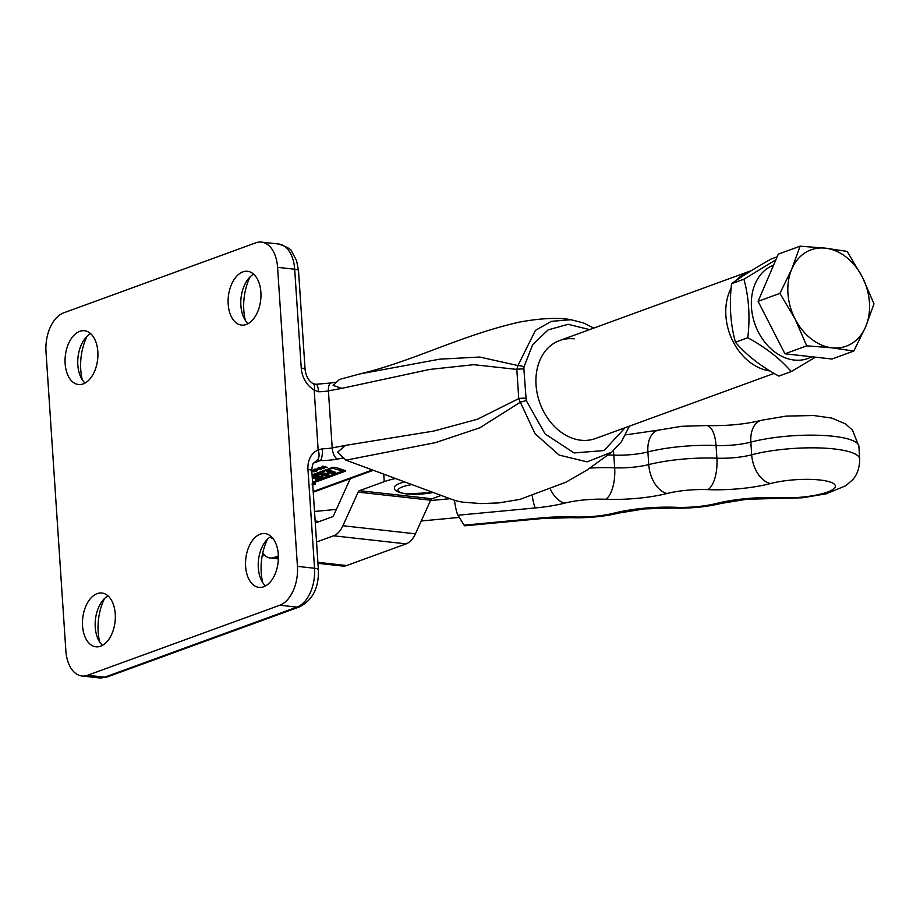 <?xml version="1.0" encoding="UTF-8"?>
<svg xmlns="http://www.w3.org/2000/svg" width="920" height="920" viewBox="0 0 920 920"><rect width="100%" height="100%" fill="white"/><g stroke="black" fill="none" stroke-linecap="round" stroke-linejoin="round"><path stroke-width="1.38" d="M312.742 484.713A3.415 0.782 176.2 0 0 314.858 484.288A3.415 0.782 176.2 0 0 315.548 483.759A3.415 0.782 176.2 0 0 312.639 483.184M312.731 484.598A2.921 0.667 176.2 0 0 314.467 484.242A2.921 0.667 176.2 0 0 315.065 483.793A2.921 0.667 176.2 0 0 312.65 483.287M574.137 338.859A52.175 39.962 70 0 0 559.636 340.526A52.175 39.962 70 0 0 537.337 394.151A52.175 39.962 70 0 0 580.865 440.22A52.175 39.962 70 0 0 595.366 438.553L774.111 373.416M82.248 379.73A42.389 25.472 96.4 0 1 80.753 369.725A42.389 25.472 96.4 0 1 87.101 336.214M85.077 383.065A27.059 16.261 96.4 0 1 80.051 375.417A27.059 16.261 96.4 0 1 77.832 364.987A27.059 16.261 96.4 0 1 83.996 339.94A27.059 16.261 96.4 0 1 90.585 333.592M65.136 363.584A27.059 16.261 96.4 0 1 84.479 330.728A27.059 16.261 96.4 0 1 97.83 351.67A27.059 16.261 96.4 0 1 78.487 384.514A27.059 16.261 96.4 0 1 65.136 363.584M99.67 642.01A42.389 25.472 96.4 0 1 98.175 631.994A42.389 25.472 96.4 0 1 104.512 598.494M102.499 645.345A27.059 16.261 96.4 0 1 97.474 637.698A27.059 16.261 96.4 0 1 95.254 627.268A27.059 16.261 96.4 0 1 101.418 602.22A27.059 16.261 96.4 0 1 108.008 595.872M82.558 625.853A27.059 16.261 96.4 0 1 101.901 593.009A27.059 16.261 96.4 0 1 115.253 613.939A27.059 16.261 96.4 0 1 95.91 646.794A27.059 16.261 96.4 0 1 82.558 625.853M245.306 320.309A42.389 25.472 96.4 0 1 243.8 310.293A42.389 25.472 96.4 0 1 250.148 276.793M248.124 323.644A27.059 16.261 96.4 0 1 243.11 315.997A27.059 16.261 96.4 0 1 240.879 305.566A27.059 16.261 96.4 0 1 247.054 280.519A27.059 16.261 96.4 0 1 253.632 274.16M228.194 304.152A27.059 16.261 96.4 0 1 247.526 271.296A27.059 16.261 96.4 0 1 260.877 292.238A27.059 16.261 96.4 0 1 241.546 325.093A27.059 16.261 96.4 0 1 228.194 304.152M262.729 582.59A42.389 25.472 96.4 0 1 261.222 572.573A42.389 25.472 96.4 0 1 267.57 539.074M265.546 585.925A27.059 16.261 96.4 0 1 260.521 578.278A27.059 16.261 96.4 0 1 258.301 567.847A27.059 16.261 96.4 0 1 264.477 542.8A27.059 16.261 96.4 0 1 271.055 536.441M245.617 566.433A27.059 16.261 96.4 0 1 264.948 533.577A27.059 16.261 96.4 0 1 278.3 554.518A27.059 16.261 96.4 0 1 258.968 587.374A27.059 16.261 96.4 0 1 245.617 566.433M312.616 482.839A2.921 0.667 176.2 0 0 314.479 482.471L344.586 471.488A3.898 0.885 176.2 0 0 345.379 470.89A3.898 0.885 176.2 0 0 344.862 470.499L336.306 467.59A2.921 0.667 176.2 0 0 331.441 467.82L312.087 474.881M318.009 467.912L318.803 467.624L321.551 469.568L314.49 469.2L317.181 469.073L318.78 468.487L318.009 467.912M322.909 466.129L327.428 467.394L324.748 467.176L322.793 467.889L324.645 468.406L323.817 468.705L319.309 467.44L322.184 467.716L324.127 467.003L322.08 466.428L322.909 466.129M313.961 469.729L317.434 470.706L314.594 471.741L312.19 471.5L311.121 470.764L313.961 469.729M589.594 329.601L568.1 324.3L548.067 329.912L532.599 344.793L523.986 366.884L523.882 369.07A6.52 1.483 176.2 0 0 516.81 369.403L473.754 364.688L429.663 369.437L341.815 388.355L333.132 385.411L339.468 379.442L359.812 373.945L439.783 359.156L479.711 357.041L517.914 365.562L535.452 330.36L551.39 321.333L571.4 319.677M629.406 426.155L621.494 441.646L611.788 452.099L587.121 461.851L559.176 455.101L535.037 433.699L520.341 402.235L479.722 427.834L435.562 442.612L345.943 460.161L451.777 499.353A71.737 54.947 70 0 0 462.737 502.136A71.737 54.947 70 0 0 462.886 502.159M345.943 460.161L337.559 452.18L345.598 445.372L433.791 431.054L477.457 419.232L518.753 398.613L516.81 369.403L517.914 365.562A6.52 2.541 10.3 0 1 523.986 366.884M523.882 369.07L526.217 400.522L545.1 433.929L574.068 452.939L604.049 450.558L625.117 427.719M298.528 270.744A9.786 2.231 176.2 0 0 294.676 269.238A32.602 19.596 -83.6 0 0 278.587 244.007C287.305 247.031 291.709 249.584 291.824 251.666L296.573 260.601L298.528 270.744L305.095 369.575C306.003 376.245 308.671 380.949 313.099 383.674L315.905 384.296A9.786 2.76 90.2 0 1 318.561 391.747L314.18 390.022A22.828 17.48 -110 0 1 301.242 368.069L294.676 269.238L277.575 267.34A32.602 19.596 -83.6 0 0 261.498 242.109A32.602 19.596 -83.6 0 0 255.783 242.834L63.583 312.88A32.602 19.596 -83.6 0 0 46 351.739L65.861 650.762A32.602 19.596 -83.6 0 0 81.949 675.993A32.602 19.596 -83.6 0 0 87.653 675.257L279.852 605.21A32.602 19.596 -83.6 0 0 297.436 566.363L314.536 568.261L307.97 469.43A22.828 17.48 -110 0 1 318.159 450.053L322.356 448.764A9.786 2.76 90.2 0 1 320.298 460.586L315.663 461.38A9.786 6.29 69.4 0 1 315.663 461.38L315.733 461.345M277.575 267.34L297.436 566.363M313.099 383.674A9.786 4.669 119.6 0 1 314.18 390.022L318.159 450.053A9.786 6.29 69.4 0 1 315.698 461.368L313.421 463.358C313.076 461.955 311.109 471.546 311.822 470.936L318.389 569.767A9.786 2.231 -3.8 0 0 314.536 568.261A32.602 19.596 -83.6 0 1 296.953 607.119L279.852 605.21M526.217 400.522L520.341 402.235L518.753 398.613A6.52 1.483 176.2 0 1 525.826 398.291M320.827 469.05L320.873 469.809M318.722 467.647L318.78 468.487M317.998 469.166L320.24 469.418L317.975 468.786M320.183 468.602L320.24 469.418M319.125 467.843L319.183 468.74M317.342 469.441L316.595 471.373M312.087 470.051L312.19 471.5M312.098 470.235L311.041 469.499M314.755 471.408L316.422 470.798L315.525 470.281L312.133 470.672L314.755 471.408M316.365 469.993L316.422 470.798M342.585 470.925L344.298 470.304M312.57 482.08L342.596 471.063L332.522 468.165L312.133 475.594M342.596 471.063L342.366 469.648M312.236 477.135L318.216 476.514L318.297 477.779L312.317 478.4M318.768 477.791L318.216 476.514M318.826 477.1L321.459 476.146A6.819 1.552 176.2 0 0 321.735 476.031M321.885 473.501L325.416 474.72L327.037 474.133M329.233 471.822L329.636 472.972L326.818 474.03L328.854 474.766L325.496 475.996L320.275 474.49L314.789 476.491L322.931 476.364A6.819 1.552 176.2 0 1 321.54 477.411L315.479 479.619L318.297 477.779M333.753 471.684L332.131 472.282L329.555 471.695M328.601 471.051L329.222 472.5L326.865 471.684L330.222 470.453L335.57 472.316L332.212 473.547L329.636 472.972M325.416 474.72L325.496 475.996M332.131 472.282L332.212 473.547M312.225 477.02L323.506 472.903L326.473 473.616L329.222 472.5M313.731 483.943L312.271 484.012M313.662 484.035L312.685 483.92M312.685 483.828L313.582 484.184L311.972 484.081M541.477 517.903A26.082 3.047 84.6 0 0 542.236 518.523L464.864 525.814A26.082 3.047 -95.4 0 1 464.105 525.182L541.477 517.903A58.696 13.397 -3.8 0 1 573.344 516.948A39.123 8.935 176.2 0 0 614.238 513.096A58.696 13.397 -3.8 0 1 643.712 508.265A58.696 13.397 -3.8 0 1 675.579 507.311A39.123 8.935 176.2 0 0 716.461 503.47A58.696 13.397 -3.8 0 1 745.947 498.64A58.696 13.397 -3.8 0 1 779.343 497.754A39.123 8.935 176.2 0 0 801.607 497.168A39.123 8.935 176.2 0 0 835.026 484.989A39.123 8.935 176.2 0 0 791.062 480.091A39.123 8.935 176.2 0 0 770.557 483.529A26.082 16.479 -104.8 0 1 751.686 454.791A65.216 14.881 -3.8 0 1 785.864 449.063A65.216 14.881 -3.8 0 1 859.717 458.965L858.877 446.292A65.216 14.881 176.2 0 0 785.024 436.39A65.216 14.881 176.2 0 0 750.846 442.117A26.082 16.479 -104.8 0 1 761.357 420.302C745.143 424.315 726.834 426.063 706.445 425.558A26.082 10.741 -87.7 0 1 716.047 445.51A65.216 14.881 176.2 0 0 680.65 446.568A65.216 14.881 176.2 0 0 647.898 451.927A26.082 15.916 -104.2 0 1 658.11 430.192L625.623 434.872M770.557 483.529A58.696 13.397 -3.8 0 1 707.928 489.635A39.123 8.935 176.2 0 0 686.688 490.279A39.123 8.935 176.2 0 0 667.034 493.488A58.696 13.397 -3.8 0 1 605.693 499.261A39.123 8.935 176.2 0 0 584.453 499.905A39.123 8.935 176.2 0 0 564.811 503.113A58.696 13.397 -3.8 0 1 535.325 507.943L457.953 515.223L464.105 525.182M457.953 515.223A26.082 3.047 -95.4 0 1 454.422 500.261M314.513 511.462L336.352 509.404M430.502 500.537L450.018 498.709M459.298 517.408L421.256 520.984M769.982 370.944A52.175 39.962 -110 0 1 732.113 339.629A52.175 39.962 -110 0 1 731.124 288.132M736.563 280.197A52.175 39.962 -110 0 1 749.466 271.331A52.175 39.962 -110 0 1 751.088 270.79M433.343 492.522L406.375 493.948C397.589 492.499 393.633 490.325 394.484 487.416A26.082 5.957 -3.8 0 1 404.731 481.93M316.549 542.006L333.592 535.797A22.828 13.719 -83.6 0 0 342.907 525.745L358.133 492.119A3.266 1.955 96.4 0 1 359.467 490.682L384.249 481.643A45.655 10.419 -3.8 0 1 395.531 478.526M262.177 555.841A45.655 10.419 176.2 0 0 264.948 555.542M315.157 521.042L318.884 521.456A22.828 13.719 96.4 0 1 319.355 521.525M262.706 553.139L263.948 554.53A22.828 13.719 -83.6 0 0 270.123 557.98A22.828 13.719 -83.6 0 0 274.125 557.474L278.369 555.922M270.353 536.866L271.411 538.05A3.266 1.955 -83.6 0 0 272.286 538.545A3.266 1.955 -83.6 0 0 272.861 538.464L272.93 538.441M317.964 563.304L342.654 566.053A22.828 13.719 -83.6 0 0 346.656 565.547L406.122 543.87A22.828 13.719 -83.6 0 0 415.437 533.818L430.663 500.192A3.266 1.955 96.4 0 1 431.997 498.755L441.151 495.42M315.284 523.009L332.339 516.787A3.266 1.955 -83.6 0 0 333.661 515.361L348.887 481.723A22.828 13.719 96.4 0 1 350.554 478.584M853.783 351.072L831.979 359.018L784.932 353.786L806.736 345.839L832.002 347.817L853.783 351.072L865.639 326.83L874 303.865L862.327 277L847.17 251.413L825.389 248.158L800.112 246.18L791.752 269.146L779.895 293.388L795.064 318.975L806.736 345.839M784.932 353.786L758.091 301.334L778.308 254.127L800.112 246.18M758.091 301.334L779.895 293.388M795.064 318.975A51.29 39.295 70 0 0 832.002 347.817A51.29 39.295 70 0 0 865.639 326.83A51.29 39.295 70 0 0 862.327 277A51.29 39.295 70 0 0 825.389 248.158A51.29 39.295 70 0 0 791.752 269.146A51.29 39.295 70 0 0 795.064 318.975M811.704 356.81A49.726 38.088 -110 0 1 794.167 360.042A49.726 38.088 -110 0 1 752.744 316.376A49.726 38.088 -110 0 1 773.582 265.155M775.894 259.773L743.912 279.208L731.549 283.705C729.157 304.623 730.445 324.127 735.436 342.228C746.235 354.901 760.702 366.183 778.826 376.107L791.188 371.599L815.453 357.178M743.912 279.208C748.903 297.424 750.202 316.928 747.799 337.721C765.923 347.645 780.379 358.938 791.188 371.599M735.436 342.228L747.799 337.721M731.549 283.705C740.991 276.862 754.158 268.64 771.052 259.06L777.147 256.841M313.191 491.522L372.381 469.947M342.366 458.148L337.525 459.068A22.828 5.21 -3.8 0 1 320.298 460.586L313.651 463.013M87.653 675.257L104.754 677.166L296.953 607.119A9.786 7.498 70 0 0 299.667 606.809L107.468 676.856L99.038 677.89A32.602 19.596 -83.6 0 0 104.754 677.166A9.786 7.498 70 0 0 107.468 676.856M322.356 448.764A13.041 2.978 176.2 0 0 332.2 447.902L345.598 445.372M341.815 388.355L328.417 390.885A13.041 2.978 -3.8 0 1 318.561 391.747M315.905 384.296L331.292 382.938A9.786 4.45 79.3 0 0 328.417 390.885L332.2 447.902A9.786 4.45 79.3 0 0 337.525 459.068M305.095 369.575A9.786 2.231 176.2 0 0 301.242 368.069M307.97 469.43A9.786 2.231 -3.8 0 1 311.822 470.936M344.505 470.373L344.586 471.488M314.41 481.493L314.479 482.471M334.098 467.394L334.144 468.096M332.488 467.567L332.522 468.165M342.251 469.614L342.343 470.867M312.558 477.112L312.639 478.377M321.459 476.146L321.54 477.411M321.046 473.8L321.091 474.455M330.36 471.661L330.452 472.926M564.811 503.113A26.082 15.916 -104.2 0 1 550.471 489.394M667.034 493.488A26.082 15.916 -104.2 0 1 648.738 464.6A65.216 14.881 -3.8 0 1 681.49 459.241A65.216 14.881 -3.8 0 1 716.898 458.183A32.602 7.44 176.2 0 0 751.686 454.791L750.846 442.117A32.602 7.44 -3.8 0 1 716.047 445.51L716.898 458.183A26.082 10.741 -87.7 0 1 707.928 489.635M716.461 503.47A26.082 15.916 75.8 0 0 721.176 503.412L746.706 499.272L776.411 498.467A26.082 11.396 92.7 0 0 779.343 497.754M614.238 513.096A26.082 15.916 75.8 0 0 618.953 513.038L644.471 508.898L672.853 508.035C689.885 508.587 705.996 507.046 721.176 503.412M590.099 468.061A65.216 14.881 -3.8 0 1 614.663 467.808A32.602 7.44 176.2 0 0 648.738 464.6L647.898 451.927A32.602 7.44 -3.8 0 1 613.824 455.135A65.216 14.881 176.2 0 0 608.2 454.986M605.693 499.261A26.082 10.741 -87.7 0 0 614.663 467.808L613.824 455.135A26.082 10.741 -87.7 0 0 613.352 450.765M573.344 516.948A26.082 10.741 92.3 0 1 570.618 517.672C587.661 518.213 603.761 516.672 618.953 513.038M675.579 507.311A26.082 10.741 92.3 0 1 672.853 508.035M535.325 507.943A26.082 3.047 -95.4 0 1 532.278 496.041M411.918 484.598A22.828 5.21 176.2 0 0 406.939 493.879A22.828 5.21 176.2 0 0 433.136 492.453M383.755 474.168L384.249 481.643M359.467 490.682L431.997 498.755M271.411 538.05L272.722 538.188M274.125 557.474L278.392 557.945M317.894 562.35L346.656 565.547M333.592 535.797L406.122 543.87M342.907 525.745L415.437 533.818M358.133 492.119L430.663 500.192M359.812 373.945C412.01 361.663 460.632 335.478 519.006 322.195C539.557 318.354 556.554 317.457 569.974 319.493L583.487 322.92L593.71 328.106M611.593 452.26L586.983 470.085L565.995 482.16L519.892 499.41L498.571 502.929L480.918 503.585L462.794 502.147M261.498 242.109L278.587 244.007M81.949 675.993L99.038 677.89M331.292 382.938L335.064 382.225M313.237 492.188L373.313 470.292M299.667 606.809C312.742 599.966 318.987 587.627 318.389 569.767M318.791 476.594L318.872 477.859M329.199 471.281L329.279 472.546M776.411 498.467L802.366 497.789L826.298 493.81L845.928 485.668L852.633 479.745C853.035 479.182 859.625 473.317 859.717 458.965M706.445 425.558L681.72 426.293L658.11 430.192M858.877 446.292L852.518 430.203L845.641 423.959L831.864 418.094L813.648 415.518L786.094 416.104L761.357 420.302M542.236 518.523L570.618 517.672M749.466 271.331L559.636 340.526M262.579 553.725L263.154 553.644M270.123 557.98L278.369 558.9"/></g></svg>

